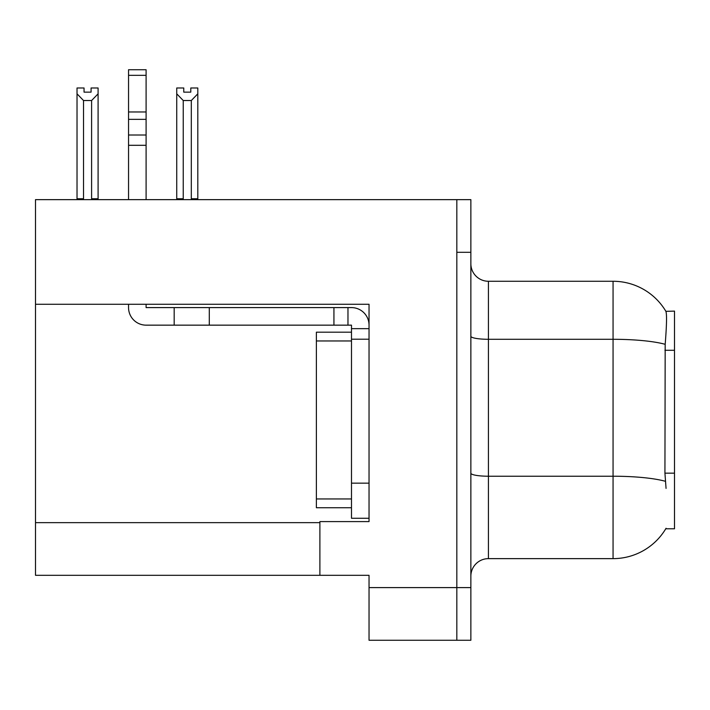 <?xml version="1.0" encoding="UTF-8"?>
<svg xmlns="http://www.w3.org/2000/svg" width="710" height="710" viewBox="0 0 710 710"><rect width="100%" height="100%" fill="white"/><g stroke="black" fill="none" stroke-linecap="round" stroke-linejoin="round"><path stroke-width="1.06" d="M35.5 304.27L369.04 304.27L369.04 483.155L351.486 483.155L351.486 518.264L369.04 518.264L369.04 483.155L369.04 521.593L319.89 521.593L319.89 575.313L35.5 575.313L35.5 199.643L456.823 199.643L456.823 640.269L369.04 640.269L369.04 587.605L456.823 587.605L456.823 640.269L470.863 640.269L470.863 587.605L456.823 587.605L456.823 252.307L470.863 252.307L470.863 587.605M319.89 575.313L369.04 575.313L369.04 587.605M666.06 488.418L664.933 473.162L665.181 344.314C666.708 325.224 666.938 314.228 665.882 311.335L674.5 311.113L674.5 528.79L665.749 528.79L666.06 528.267A61.442 61.442 0 0 1 613.058 558.637A61.442 61.442 0 0 0 665.749 528.79M470.863 576.192A17.555 17.555 0 0 1 488.418 558.637L613.058 558.637L613.058 281.267L488.418 281.267A17.555 17.555 0 0 1 470.863 263.712A17.555 17.555 0 0 0 488.418 281.267L488.418 558.637M665.882 311.335A61.442 61.442 0 0 0 613.058 281.267A61.442 61.442 0 0 1 665.882 311.335M456.823 199.643L470.863 199.643L470.863 252.307M192.17 199.643L191.309 198.764L191.309 100.527L183.242 100.527L176.737 93.826L176.737 87.987L183.766 87.987L183.766 92.149L190.786 92.149L183.766 92.149M190.786 92.149L190.786 87.987L197.806 87.987L197.806 93.826L191.309 100.527M191.309 198.764L197.806 198.764L197.806 199.643L197.806 93.826M183.242 100.527L183.242 198.764L182.372 199.643M176.737 93.826L176.737 199.643L176.737 93.826L176.737 198.764L183.242 198.764M91.075 92.149L84.046 92.149L91.075 92.149L91.075 87.987L98.095 87.987L98.095 93.826L91.599 100.527L83.531 100.527L83.531 198.764L77.026 198.764L77.026 199.643M83.531 100.527L77.026 93.826L77.026 87.987L84.046 87.987L84.046 92.149M83.531 198.764L82.662 199.643M77.026 93.826L77.026 198.764M98.095 93.826L98.095 198.764L91.599 198.764L91.599 100.527M92.46 199.643L91.599 198.764M98.095 198.764L98.095 199.643M128.546 304.27L128.546 307.599A17.555 17.555 0 0 0 146.1 325.153L174.181 325.153L174.181 307.599L351.486 307.599A17.555 17.555 0 0 1 369.04 325.162M369.04 328.668L351.486 328.668L351.486 325.153L347.971 325.153L347.971 307.599M369.04 339.202L351.486 339.202L351.486 328.668M351.486 483.155L351.486 332.182L316.376 332.182L316.376 507.73L351.486 507.73M351.486 518.264L369.04 518.264M174.181 325.153L333.931 325.153L333.931 307.599M347.971 325.153L333.931 325.153M146.1 304.27L146.1 307.599L174.181 307.599M128.546 199.643L128.546 145.302L146.1 145.302L146.1 199.643M146.1 75.34L128.546 75.34L128.546 69.731L146.1 69.731L146.1 145.302M128.546 145.302L128.546 135.006L146.1 135.006M146.1 119.36L128.546 119.36L128.546 75.34M128.546 119.36L128.546 135.006M146.1 111.976L128.546 111.976M35.5 522.649L319.89 522.649M674.5 350.279L664.933 350.279M674.5 473.162L664.933 473.162M665.181 344.314A61.442 10.668 180 0 0 613.058 339.291L488.418 339.291A17.555 3.044 0 0 1 470.863 336.247M665.376 481.3A61.442 10.668 180 0 0 613.058 476.224L488.418 476.224A17.555 3.044 0 0 1 470.863 473.179M209.29 325.153L209.29 307.599M316.376 498.953L351.486 498.953M316.376 340.96L351.486 340.96"/></g></svg>
